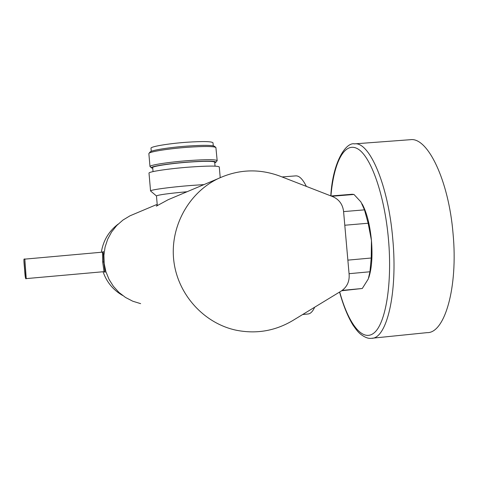 <?xml version="1.0" encoding="UTF-8"?>
<svg xmlns="http://www.w3.org/2000/svg" width="478" height="478" viewBox="0 0 478 478"><rect width="100%" height="100%" fill="white"/><g stroke="black" fill="none" stroke-linecap="round" stroke-linejoin="round"><path stroke-width="0.72" d="M217.795 178.772C188.159 193.22 169.708 227.474 173.837 261.066C177.882 294.675 203.998 323.415 236.222 330.22C256.304 334.182 275.119 330.973 292.667 320.601L341.071 291.144C346.801 287.308 349.496 281.871 349.161 274.838L343.557 211.264C342.648 204.285 339.045 199.41 332.736 196.637L279.959 176.137C258.945 168.37 238.223 169.248 217.795 178.772L168.142 199.72L156.318 206.143L157.28 205.217M140.64 303.649L132.8 301.23L125.499 297.447L118.968 292.434L113.411 286.334L109.008 279.337L105.895 271.665L104.174 263.557L103.899 255.276L105.082 247.078L107.681 239.221L111.613 231.955L116.746 225.508L122.93 220.077L129.956 215.829L134.706 213.821M175.073 196.793L168.142 199.72M187.077 191.732C168.477 193.441 158.272 194.839 156.467 195.926L156.467 195.944M220.221 177.637L219.288 166.977C218.052 165.752 208.175 165.788 189.664 167.079C168.836 168.626 148.311 171.727 149.005 173.126L150.558 190.961C149.901 189.88 170.443 187.065 191.272 185.458L203.969 184.604M150.558 190.961L156.467 195.974M215.04 166.147L214.694 162.191C213.582 161.032 204.859 161.02 188.529 162.144C170.192 163.488 152.094 166.296 152.691 167.617L153.038 171.602M152.751 168.304L151.502 167.909C149.19 166.619 168.609 163.494 188.738 162.024C206.872 160.793 215.919 160.877 215.883 162.275L214.753 162.849M151.502 167.909L149.99 166.535C149.327 165.089 168.937 162.03 188.828 160.572C206.526 159.359 215.972 159.389 217.167 160.662L215.942 162.203M148.867 153.653L148.999 153.33C150.14 151.604 168.961 148.61 187.663 147.278C204.034 146.178 213.445 146.25 215.895 147.481L217.167 160.614M150.122 151.998L150.176 151.938C151.299 150.253 169.379 147.361 187.34 146.083C203.06 145.037 212.113 145.109 214.491 146.31L215.865 147.451M213.266 145.85L212.997 142.814C211.856 141.38 203.12 141.189 186.79 142.247C168.447 143.537 150.373 146.615 150.994 148.24L151 148.27M295.685 175.88L295.852 175.868C299.258 175.701 302.765 179.214 306.368 186.396M302.664 314.518L307.856 314.01C310.407 313.861 312.684 311.59 314.691 307.199M104.61 271.791L105.058 272.317L103.744 261.902L103.23 251.356L102.866 251.954M105.058 272.317L104.049 271.659L102.68 261.992L102.495 252.151L24.193 259.184C23.709 258.323 23.858 261.908 24.653 269.927C25.053 276.84 25.585 279.72 26.242 278.56L24.814 258.891M343.586 211.605L364.475 209.848L360.902 201.919L353.989 194.468L352.071 194.259M331.816 196.279L353.989 194.468M368.759 277.688C371.782 268.493 372.679 256.089 371.454 240.47L368.156 223.238L364.475 209.848M347.865 260.134L371.227 258.012L371.454 240.47C369.9 224.72 366.799 212.537 362.151 203.927M410.118 139.713L410.471 139.69C427.547 137.001 448.663 180.009 453.048 233.539C458.211 287.517 444.654 333.387 427.123 332.634L372.302 338.209M342.206 290.385L362.288 288.485L368.281 278.961L369.948 271.767L371.227 258.012M349.065 273.697L369.948 271.767M341.692 290.749L362.288 288.485M344.787 225.24L368.156 223.238M122.637 295.476C113.184 290.026 106.66 282.116 103.063 271.749C106.654 282.122 113.184 290.026 122.637 295.476M101.336 252.264C103.212 240.625 108.805 231.244 118.114 224.134C108.799 231.244 103.206 240.625 101.33 252.264M103.744 261.902L102.68 261.992M103.23 251.356L102.907 251.942M23.906 259.96L25.442 277.682L23.906 259.96M339.703 291.974C348.414 323.684 362.539 342.445 374.101 332.885C385.656 323.582 392.42 283.562 388.459 239.227C384.545 194.474 370.641 155.804 357.52 148.73C344.351 141.392 333.764 162.765 330.931 195.938M339.565 292.058C343.312 305.49 347.757 316.454 352.895 324.956C357.855 332.001 358.464 332.228 360.4 334.038C364.756 337.378 368.401 338.8 371.322 338.31C386.606 339.314 397.899 293.301 392.761 238.863C388.297 184.878 369.375 141.333 354.527 143.866L354.222 143.89M157.202 204.333L129.956 215.829M156.467 195.926L157.322 205.731M150.176 151.938L148.999 153.33M148.861 153.617L149.99 166.535M150.994 148.24L151.263 151.317M282.05 176.95L295.852 175.868M104.096 271.653L26.523 278.578M104.652 271.803L104.264 271.665M410.471 139.69L354.527 143.866C346.144 141.936 332.808 161.403 330.782 195.878M331.033 195.974L352.304 194.241"/></g></svg>
